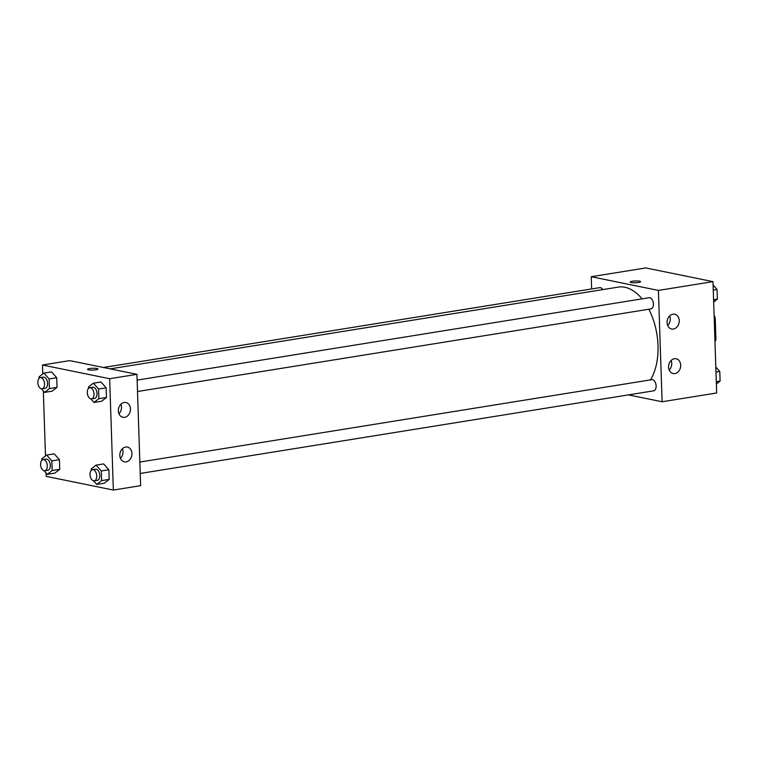 <?xml version="1.0" encoding="UTF-8"?>
<svg xmlns="http://www.w3.org/2000/svg" width="758" height="758" viewBox="0 0 758 758"><rect width="100%" height="100%" fill="white"/><g stroke="black" fill="none" stroke-linecap="round" stroke-linejoin="round"><path stroke-width="1.14" d="M714.188 317.886L715.211 317.716A20.258 11.758 -99.1 0 0 714.102 315.243M715.211 317.716L715.931 339.499A20.258 11.758 -99.1 0 1 714.974 341.555M714.908 339.66L715.931 339.499M591.638 288.94L591.24 276.717L645.807 267.944L712.984 281.635L716.68 392.976L662.104 401.759L628.439 394.899M640.614 281.692A5.183 0.9 -1.9 0 0 637.753 280.981A5.183 0.9 -1.9 0 0 632.352 281.237A5.183 0.9 178.1 0 1 637.753 280.981A5.183 0.9 178.1 0 1 640.614 281.692A5.183 0.9 178.1 0 1 635.46 282.762A5.183 0.9 178.1 0 1 630.249 282.033A5.183 0.9 178.1 0 1 632.352 281.237A5.183 0.9 -1.9 0 0 630.249 282.033M591.24 276.717L658.408 290.418L712.984 281.635M667.097 322.595A7.542 5.998 -78.5 0 1 674.667 314.229A7.542 5.998 -78.5 0 1 679.045 322.823A7.542 5.998 -78.5 0 1 671.654 329.01A7.542 5.998 -78.5 0 1 667.097 322.595M668.575 367.137A7.542 5.998 -78.5 0 1 676.145 358.771A7.542 5.998 -78.5 0 1 680.513 367.355A7.542 5.998 -78.5 0 1 673.132 373.552A7.542 5.998 -78.5 0 1 668.575 367.137M658.408 290.418L662.104 401.759M667.703 325.495A7.542 5.998 101.5 0 0 669.655 315.925M669.181 370.037A7.542 5.998 101.5 0 0 671.133 360.457M137.511 391.507L650.933 308.894A5.657 3.288 -99.1 0 0 653.273 302.783A5.657 3.288 -99.1 0 0 649.132 297.723L137.132 380.109M140.23 473.456L653.652 390.834A5.657 3.288 -99.1 0 0 655.992 384.732A5.657 3.288 -99.1 0 0 651.852 379.673L139.851 462.058M602.743 289.613A5.657 3.288 -99.1 0 0 599.692 287.642L103.429 367.497M650.44 379.891A52.795 30.642 -99.1 0 0 648.82 309.226M642.064 298.86A52.795 30.642 -99.1 0 0 618.282 287.111L110.185 368.871M140.628 485.67L136.942 374.329L109.654 378.716L113.349 490.056L140.628 485.67M42.77 374.007L42.476 365.024L69.764 360.637L136.942 374.329M124.16 402.507A7.542 5.998 -78.5 0 1 125.913 402.536A7.542 5.998 -78.5 0 1 130.281 411.12A7.542 5.998 -78.5 0 1 122.9 417.317A7.542 5.998 -78.5 0 1 118.343 410.902A7.542 5.998 -78.5 0 1 124.16 402.507M126.122 461.887A7.542 5.998 -78.5 0 1 124.369 461.849A7.542 5.998 -78.5 0 1 119.821 455.435A7.542 5.998 -78.5 0 1 127.382 447.068A7.542 5.998 -78.5 0 1 131.911 454.573A7.542 5.998 -78.5 0 1 126.122 461.887M54.225 453.834L59.427 459.68L54.225 453.834L46.645 455.056L51.847 460.902L52.169 470.547L47.29 474.337L44.097 470.746A5.657 3.288 -99.1 0 0 44.836 470.765A5.657 3.288 -99.1 0 0 47.176 464.663A5.657 3.288 -99.1 0 0 43.035 459.604A5.657 3.288 -99.1 0 0 40.619 465.099A5.657 3.288 -99.1 0 0 44.125 470.746M59.749 469.325L59.427 459.68L59.749 469.325L54.87 473.115L59.749 469.325L52.169 470.547M51.516 371.884L56.708 377.73L51.516 371.884L43.936 373.107L49.128 378.953L49.45 388.598L44.57 392.388L41.377 388.797M57.03 387.376L56.708 377.73L57.03 387.376L52.15 391.175L57.03 387.376L49.45 388.598M100.956 381.966L106.148 387.812L100.956 381.966L93.376 383.188L98.568 389.034L98.891 398.68L94.011 402.47L90.818 398.879M106.471 397.457L106.148 387.812L106.471 397.457L101.591 401.247L106.471 397.457L98.891 398.68M113.349 490.056L46.172 476.365L46.058 472.954M42.476 365.024L109.654 378.716M45.489 455.956L43.339 391.005M104.31 483.197L109.19 479.407L108.868 469.761L103.666 463.915L108.868 469.761L109.19 479.407L104.31 483.197L96.73 484.419L93.537 480.828M118.949 413.802A7.542 5.998 101.5 0 0 120.901 404.222M120.427 458.334A7.542 5.998 101.5 0 0 122.379 448.764M97.924 369.013A5.183 0.9 -1.9 0 0 96.91 368.521A5.183 0.9 178.1 0 1 97.924 369.013A5.183 0.9 178.1 0 1 92.77 370.094A5.183 0.9 178.1 0 1 87.558 369.364A5.183 0.9 178.1 0 1 91.102 368.379A5.183 0.9 178.1 0 1 96.91 368.521A5.183 0.9 -1.9 0 0 91.112 368.388A5.183 0.9 -1.9 0 0 87.558 369.364M41.823 460.277L41.775 458.846L46.645 455.056M44.836 470.765L47.868 470.282A5.657 3.288 -99.1 0 0 50.208 464.171A5.657 3.288 -99.1 0 0 46.067 459.111L43.035 459.604M51.847 460.902L59.427 459.68M47.29 474.337L54.87 473.115M39.103 378.327L39.056 376.897L43.936 373.107M42.116 388.816L45.148 388.333A5.657 3.288 -99.1 0 0 47.489 382.231A5.657 3.288 -99.1 0 0 43.348 377.162L40.316 377.655A5.657 3.288 -99.1 0 0 37.9 383.15A5.657 3.288 -99.1 0 0 41.406 388.807A5.657 3.288 -99.1 0 0 42.116 388.816A5.657 3.288 -99.1 0 0 44.457 382.714A5.657 3.288 -99.1 0 0 40.316 377.655M49.128 378.953L56.708 377.73M44.57 392.388L52.15 391.175M91.263 470.348L91.216 468.927L96.086 465.137L101.288 470.983L101.61 480.619L96.73 484.419M94.276 480.847L97.308 480.364A5.657 3.288 -99.1 0 0 99.649 474.252A5.657 3.288 -99.1 0 0 95.508 469.193L92.476 469.676A5.657 3.288 -99.1 0 0 90.06 475.181A5.657 3.288 -99.1 0 0 93.566 480.828A5.657 3.288 -99.1 0 0 94.276 480.847A5.657 3.288 -99.1 0 0 96.617 474.745A5.657 3.288 -99.1 0 0 92.476 469.676M96.086 465.137L103.666 463.915M101.288 470.983L108.868 469.761M101.61 480.619L109.19 479.407M88.544 388.409L88.497 386.978L93.376 383.188M91.557 398.897L94.589 398.414A5.657 3.288 -99.1 0 0 96.929 392.303A5.657 3.288 -99.1 0 0 92.789 387.243L89.766 387.726A5.657 3.288 -99.1 0 0 87.341 393.231A5.657 3.288 -99.1 0 0 90.846 398.879A5.657 3.288 -99.1 0 0 91.557 398.897A5.657 3.288 -99.1 0 0 93.897 392.796A5.657 3.288 -99.1 0 0 89.766 387.726M98.568 389.034L106.148 387.812M94.011 402.47L101.591 401.247M715.817 366.995L719.778 371.458L720.1 381.103L716.376 383.993M715.988 372.064L719.778 371.458M716.301 381.71L720.1 381.103M713.098 285.046L717.059 289.509L717.381 299.154L713.657 302.044M713.269 290.125L717.059 289.509M713.581 299.761L717.381 299.154"/></g></svg>
